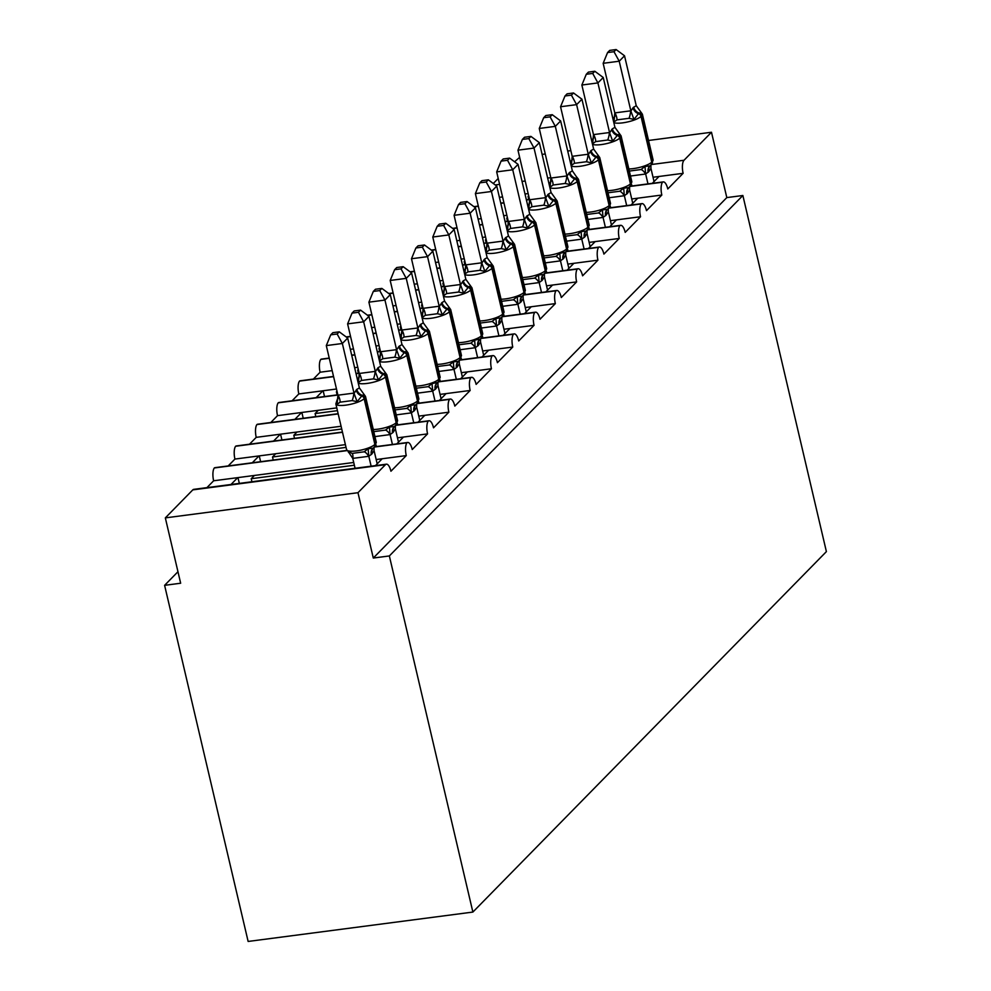 <?xml version="1.0" encoding="UTF-8"?>
<svg xmlns="http://www.w3.org/2000/svg" width="991" height="991" viewBox="0 0 991 991"><rect width="100%" height="100%" fill="white"/><g stroke="black" fill="none" stroke-linecap="round" stroke-linejoin="round"><path stroke-width="1.49" d="M648.535 140.474L711.488 132.249L726.812 197.593L742.866 195.5L826.395 551.615L472.88 912.067L248.134 941.45L164.605 585.334L180.659 583.228L165.336 517.884L192.799 489.876A10.405 3.729 -97.4 0 1 193.753 489.356L386.391 464.184A10.405 3.729 -97.4 0 1 390.937 471.233L406.273 455.6L376.171 459.539M177.959 571.72L164.605 585.334M652.313 183.323L659.04 176.472L653.019 177.253M629.917 186.469L662.508 182.22A10.405 3.729 -97.4 0 1 663.239 181.898A10.405 3.729 -97.4 0 1 667.785 188.959L683.121 173.314L659.04 176.472M502.548 196.924L499.402 197.333M631.019 205.038L637.746 198.188L631.725 198.968M608.623 208.184L641.214 203.923A10.405 3.729 -97.4 0 1 641.945 203.613A10.405 3.729 -97.4 0 1 646.491 210.662L661.827 195.029L637.746 198.188M481.254 218.639L478.108 219.048M609.725 226.753L616.452 219.891L610.431 220.683M587.329 229.9L619.92 225.638A10.405 3.729 -97.4 0 1 620.651 225.316A10.405 3.729 -97.4 0 1 625.197 232.377L640.533 216.744L616.452 219.891M459.96 240.355L456.801 240.763M588.431 248.468L595.157 241.606L589.137 242.399M566.034 251.615L598.626 247.354A10.405 3.729 -97.4 0 1 599.357 247.032A10.405 3.729 -97.4 0 1 603.903 254.092L619.226 238.459L595.157 241.606M438.654 262.07L435.507 262.479M567.137 270.184L573.851 263.321L567.843 264.114M544.728 273.33L577.332 269.069A10.405 3.729 -97.4 0 1 578.063 268.747A10.405 3.729 -97.4 0 1 582.597 275.808L597.932 260.175L573.851 263.321M417.36 283.785L414.213 284.194M545.843 291.899L552.557 285.036L546.537 285.829M523.434 295.045L556.025 290.784A10.405 3.729 -97.4 0 1 556.769 290.462A10.405 3.729 -97.4 0 1 561.302 297.523L576.638 281.89L552.557 285.036M396.066 305.501L392.919 305.909M524.536 313.602L531.263 306.752L525.242 307.544M502.14 316.761L534.731 312.499A10.405 3.729 -97.4 0 1 535.462 312.177A10.405 3.729 -97.4 0 1 540.008 319.238L555.344 303.605L531.263 306.752M374.771 327.216L371.625 327.625M503.242 335.317L509.969 328.467L503.948 329.26M480.846 338.476L513.437 334.215A10.405 3.729 -97.4 0 1 514.168 333.893A10.405 3.729 -97.4 0 1 518.714 340.954L534.05 325.321L509.969 328.467M353.477 348.919L350.331 349.34M481.948 357.033L488.674 350.182L482.654 350.963M459.551 360.191L492.143 355.93A10.405 3.729 -97.4 0 1 492.874 355.608A10.405 3.729 -97.4 0 1 497.42 362.669L512.756 347.036L488.674 350.182M332.183 370.634L320.118 372.22L313.391 379.07M460.654 378.748L467.38 371.898L461.36 372.678M438.257 381.907L470.849 377.645A10.405 3.729 -97.4 0 1 471.58 377.323A10.405 3.729 -97.4 0 1 476.126 384.384L491.449 368.751L467.38 371.898M316.179 397.639L322.893 390.788L298.811 393.935L292.097 400.785M439.36 400.463L446.074 393.613L440.066 394.393M416.951 403.622L449.555 399.361A10.405 3.729 -97.4 0 1 450.286 399.039A10.405 3.729 -97.4 0 1 454.819 406.099L470.155 390.466L446.074 393.613M294.872 419.354L301.598 412.491L277.517 415.65L270.803 422.5M418.053 422.178L424.78 415.328L418.759 416.109M395.657 425.337L428.248 421.076A10.405 3.729 -97.4 0 1 428.992 420.754A10.405 3.729 -97.4 0 1 433.525 427.815L448.861 412.182L424.78 415.328M273.578 441.069L280.304 434.207L256.223 437.353L249.497 444.216M396.759 443.894L403.486 437.043L397.465 437.824M374.363 447.04L406.954 442.779A10.405 3.729 -97.4 0 1 407.685 442.469A10.405 3.729 -97.4 0 1 412.231 449.53L427.567 433.885L403.486 437.043M252.284 462.785L259.01 455.922L234.929 459.068L228.203 465.931M528.674 195.809L528.067 196.429L528.798 196.329M507.38 217.524L506.773 218.144L507.503 218.045M486.085 239.227L485.466 239.859L486.209 239.76M464.791 260.943L464.172 261.574L464.915 261.475M443.485 282.658L442.878 283.29L443.609 283.191M422.191 304.373L421.584 305.005L422.315 304.906M400.897 326.089L400.29 326.72L401.021 326.621M379.603 347.804L378.996 348.423L379.726 348.337M358.308 369.519L357.689 370.139L358.432 370.052M337.014 391.234L336.395 391.854L337.138 391.767M336.779 407.896L318.297 410.311L315.101 413.569L337.423 410.658M341.077 426.266L297.003 432.026L293.807 435.284L341.734 429.016M345.388 444.637L275.709 453.742L272.513 457L346.032 447.387M375.465 465.609L382.192 458.746M230.99 484.5L237.716 477.637L213.635 480.784L206.908 487.646M353.713 462.475L254.402 475.457L251.206 478.715L354.369 465.225M711.488 132.249L684.013 160.257A10.405 3.729 82.6 0 0 683.121 173.314M662.508 182.22A10.405 3.729 82.6 0 0 661.827 195.029M641.214 203.923A10.405 3.729 82.6 0 0 640.533 216.744M619.92 225.638A10.405 3.729 82.6 0 0 619.226 238.459M598.626 247.354A10.405 3.729 82.6 0 0 597.932 260.175M577.332 269.069A10.405 3.729 82.6 0 0 576.638 281.89M556.025 290.784A10.405 3.729 82.6 0 0 555.344 303.605M534.731 312.499A10.405 3.729 82.6 0 0 534.05 325.321M513.437 334.215A10.405 3.729 82.6 0 0 512.756 347.036M492.143 355.93A10.405 3.729 82.6 0 0 491.449 368.751M470.849 377.645A10.405 3.729 82.6 0 0 470.155 390.466M449.555 399.361A10.405 3.729 82.6 0 0 448.861 412.182M428.248 421.076A10.405 3.729 82.6 0 0 427.567 433.885M406.954 442.779A10.405 3.729 82.6 0 0 406.273 455.6M726.812 197.593L373.297 558.044L357.974 492.7L385.437 464.692A10.405 3.729 -97.4 0 1 386.391 464.184M519.656 157.334L514.577 161.781M498.225 178.467L493.283 183.496M346.838 450.422L215.047 467.653A10.405 3.729 -97.4 0 0 214.316 467.963A10.405 3.729 82.6 0 0 213.635 480.784M342.44 432.064L236.354 445.938A10.405 3.729 -97.4 0 0 235.61 446.26A10.405 3.729 82.6 0 0 234.929 459.068M338.129 413.693L257.648 424.222A10.405 3.729 -97.4 0 0 256.917 424.544A10.405 3.729 82.6 0 0 256.223 437.353M337.844 394.802L278.942 402.507A10.405 3.729 -97.4 0 0 278.211 402.829A10.405 3.729 82.6 0 0 277.517 415.65M333.533 376.431L300.236 380.792A10.405 3.729 -97.4 0 0 299.505 381.114A10.405 3.729 82.6 0 0 298.811 393.935M329.235 358.073L321.53 359.076A10.405 3.729 -97.4 0 0 320.799 359.399A10.405 3.729 82.6 0 0 320.118 372.22M542.102 154.398L545.261 153.977M567.707 151.041L570.853 150.632M528.773 199.476L528.067 196.429M507.479 221.191L506.773 218.144M486.185 242.906L485.466 239.859M464.89 264.609L464.172 261.574M443.596 286.325L442.878 283.29M422.29 308.04L421.584 305.005M400.996 329.755L400.29 326.72M379.702 351.471L378.996 348.423M358.408 373.186L357.689 370.139M337.113 394.901L336.395 391.854M315.819 416.616L315.101 413.569M294.513 438.332L293.807 435.284M273.219 460.047L272.513 457M214.316 467.963L346.937 450.632M254.402 475.457L237.716 477.637M251.925 481.762L251.206 478.715M357.974 492.7L165.336 517.884M472.88 912.067L389.352 555.951L373.297 558.044M742.866 195.5L389.352 555.951M237.964 477.6L239.326 483.41M259.258 455.897L260.621 461.695M280.564 434.182L281.915 439.979M301.859 412.467L303.221 418.264M323.153 390.751L324.515 396.549M235.61 446.26L342.49 432.287M275.709 453.742L259.01 455.922M256.917 424.544L338.191 413.916M297.003 432.026L280.304 434.207M278.211 402.829L337.894 395.025M318.297 410.311L301.598 412.491M299.505 381.114L333.595 376.654M356.042 373.718L359.188 373.31M336.482 389.005L322.893 390.788M320.799 359.399L329.285 358.284M351.731 355.348L354.889 354.939M377.336 352.003L380.494 351.594M357.788 367.289L354.629 367.698M346.404 337.126L350.579 336.568M373.037 333.633L376.184 333.224M398.642 330.288L401.789 329.879M379.082 345.574L375.923 345.995M367.698 315.411L371.873 314.865M394.331 311.93L397.478 311.508M419.936 308.573L423.083 308.164M400.376 323.859L397.23 324.28M388.992 293.695L393.167 293.15M415.625 290.214L418.772 289.793M441.23 286.857L444.377 286.449M421.671 302.144L418.524 302.565M410.286 271.98L414.461 271.435M436.92 268.499L440.066 268.078M462.524 265.154L465.671 264.733M442.965 280.441L439.818 280.849M431.58 250.265L435.767 249.72M458.214 246.784L461.372 246.375M483.819 243.439L486.977 243.018M464.259 258.725L461.112 259.134M452.887 228.549L457.062 228.004M479.508 225.068L482.667 224.66M505.113 221.724L508.272 221.303M485.565 237.01L482.406 237.419M474.181 206.834L478.356 206.289M500.814 203.353L503.961 202.944M526.419 200.009L529.566 199.6M506.859 215.295L503.701 215.704M528.153 193.579L525.007 193.988M363.994 394.703L362.297 395.322L357.119 401.702L352.164 400.587L340.111 402.173L337.051 404.328L337.658 399.113A3.468 3.122 -135.6 0 0 337.287 399.435L337.919 398.778A3.468 3.122 44.4 0 1 338.042 398.667L337.919 398.778A3.468 3.122 44.4 0 0 337.634 399.138M337.151 334.004L339.269 331.836L332.852 332.679L330.734 334.847L337.151 334.004L342.353 343.493L347.68 338.067L359.386 387.952L356.81 389.376L354.06 393.377L342.353 343.493L326.299 345.599L337.931 395.186L353.985 393.093M337.051 404.328L337.931 395.186M371.13 466.179L368.813 456.294L352.759 458.387L348.089 451.351L352.127 453.395L364.168 451.809L368.144 448.725L373.062 448.205L374.152 447.263A3.468 3.122 44.4 0 1 373.768 447.585M355.075 468.272L352.759 458.387M377.187 463.85L374.065 450.558L371.947 453.915L368.813 456.294M359.386 387.952L365.506 396.425A14.915 3.766 166.8 0 1 364.799 398.023L364.155 398.679A14.915 3.766 166.8 0 1 345.772 405.146A14.915 3.766 166.8 0 1 335.838 403.882L346.565 449.629L348.089 451.351M373.05 448.217L372.926 448.304A7.631 6.863 44.4 0 0 371.315 454.572M374.053 447.201L374.065 450.558M368.739 455.996L368.144 448.725M357.119 401.702L354.06 393.377M347.68 338.067L339.269 331.836M330.734 334.847L326.299 345.599M385.288 372.988L382.96 374.251L378.413 379.987L373.458 378.884L361.405 380.457L358.346 382.613L358.965 377.398A3.468 3.122 -135.6 0 0 358.581 377.72L359.213 377.063A3.468 3.122 44.4 0 1 359.337 376.952L359.213 377.063A3.468 3.122 44.4 0 0 358.928 377.422M358.445 312.289L360.563 310.121L354.159 310.963L352.028 313.131L358.445 312.289L363.66 321.79L368.974 316.352L380.68 366.236L378.104 367.661L375.354 371.675L363.66 321.79L347.606 323.884L359.238 373.471L375.279 371.377M358.346 382.613L359.238 373.471M392.424 444.464L390.107 434.578L374.189 436.697M376.369 446.557L375.985 444.885M398.481 442.147L395.372 428.843L393.254 432.2L390.107 434.578M373.421 431.68L385.474 430.106L389.451 427.01L394.356 426.489L395.446 425.548A3.468 3.122 44.4 0 1 395.062 425.87M395.359 425.486L395.372 428.843M390.033 434.281L389.451 427.01M378.104 367.661A7.631 6.863 44.4 0 0 383.604 373.607A3.468 3.122 -135.6 0 1 386.094 376.307A14.915 3.766 166.8 0 0 386.812 374.709L380.68 366.236M378.413 379.987L375.354 371.675M368.974 316.352L360.563 310.121M352.028 313.131L347.606 323.884M406.583 351.272L404.898 351.892L399.707 358.271L394.752 357.169L382.712 358.742L379.652 360.897L380.259 355.682A3.468 3.122 -135.6 0 0 379.875 356.004L380.507 355.36A3.468 3.122 44.4 0 1 380.631 355.236L380.507 355.36A3.468 3.122 44.4 0 0 380.222 355.707L380.618 355.311M379.739 290.574L381.869 288.406L375.453 289.248L373.322 291.416L379.739 290.574L384.954 300.075L390.281 294.637L401.974 344.521L398.766 346.602L396.648 349.959L384.954 300.075L368.9 302.168L380.532 351.755L396.586 349.662M379.652 360.897L380.532 351.755M413.73 422.748L411.401 412.863L395.496 414.981M397.676 424.842L397.28 423.169M419.775 420.432L416.666 407.14L414.548 410.485L411.401 412.863M394.728 409.964L406.768 408.391L410.745 405.294L415.65 404.774L416.74 403.832A3.468 3.122 44.4 0 1 416.356 404.155M416.654 403.771L416.666 407.14M411.339 412.566L410.745 405.294M399.41 345.946A7.631 6.863 44.4 0 0 404.898 351.892A3.468 3.122 -135.6 0 1 407.388 354.592A14.915 3.766 166.8 0 0 408.106 352.994L401.974 344.521M399.707 358.271L396.648 349.959M390.281 294.637L381.869 288.406M373.322 291.416L368.9 302.168M427.877 329.557L425.548 330.833L421.014 336.556L416.047 335.454L404.006 337.027L400.946 339.182L401.553 333.967A3.468 3.122 -135.6 0 0 401.169 334.289L401.813 333.645A3.468 3.122 44.4 0 1 401.925 333.521L401.813 333.645A3.468 3.122 44.4 0 0 401.516 333.992L401.925 333.595M401.033 268.858L403.164 266.69L396.747 267.533L394.616 269.701L401.033 268.858L406.248 278.36L411.575 272.921L423.268 322.806L420.06 324.887L417.942 328.244L406.248 278.36L390.194 280.453L401.826 330.04L417.88 327.947M400.946 339.182L401.826 330.04M435.024 401.033L432.695 391.148L416.79 393.266M418.97 403.126L418.574 401.454M441.069 398.716L437.96 385.425L435.842 388.782L432.695 391.148M416.022 388.249L428.062 386.676L432.039 383.579L437.663 382.439L436.82 383.158A7.631 6.863 44.4 0 0 435.198 389.426M415.861 386.081A14.915 3.766 -13.2 0 0 420.395 385.747A14.915 3.766 -13.2 0 0 438.778 379.268A3.468 3.122 44.4 0 1 438.047 382.117L436.944 383.059M437.948 382.055L437.96 385.425M432.633 390.85L432.039 383.579M420.704 324.23A7.631 6.863 44.4 0 0 426.192 330.176A3.468 3.122 -135.6 0 1 428.682 332.877A14.915 3.766 166.8 0 0 429.4 331.279L423.268 322.806M421.014 336.556L417.942 328.244M411.575 272.921L403.164 266.69M394.616 269.701L390.194 280.453M449.171 307.842L447.486 308.461L442.308 314.841L437.341 313.738L425.3 315.311L422.24 317.467L422.847 312.252A3.468 3.122 -135.6 0 0 422.463 312.574L423.107 311.93A3.468 3.122 44.4 0 1 423.231 311.806L423.107 311.93A3.468 3.122 44.4 0 0 422.81 312.276M422.327 247.143L424.458 244.975L418.041 245.818L415.91 247.985L422.327 247.143L427.542 256.644L432.869 251.219L444.575 301.091L441.998 302.515L439.236 306.529L427.542 256.644L411.488 258.738L423.12 308.325L439.174 306.231M422.24 317.467L423.12 308.325M456.318 379.318L454.002 369.432L438.084 371.551M440.264 381.411L439.868 379.739M462.376 377.001L459.254 363.709L457.136 367.066L454.002 369.432M437.316 366.534L449.357 364.961L453.333 361.864L458.238 361.343L459.341 360.402A3.468 3.122 44.4 0 1 458.957 360.736M459.242 360.352L459.254 363.709M453.928 369.135L453.333 361.864M441.998 302.515A7.631 6.863 44.4 0 0 447.486 308.461A3.468 3.122 -135.6 0 1 449.988 311.162A14.915 3.766 166.8 0 0 450.694 309.564L444.575 301.091M442.308 314.841L439.236 306.529M432.869 251.219L424.458 244.975M415.91 247.985L411.488 258.738M470.477 286.126L468.78 286.746L463.602 293.138L458.635 292.023L446.594 293.596L443.534 295.752L444.141 290.536A3.468 3.122 -135.6 0 0 443.757 290.858L444.402 290.214A3.468 3.122 44.4 0 1 444.525 290.09L444.402 290.214A3.468 3.122 44.4 0 0 444.104 290.561M443.621 225.428L445.752 223.26L439.335 224.102L437.217 226.27L443.621 225.428L448.836 234.929L454.163 229.503L465.869 279.375L463.293 280.8L460.542 284.813L448.836 234.929L432.782 237.022L444.414 286.61L460.468 284.516M443.534 295.752L444.414 286.61M477.612 357.602L475.296 347.717L459.378 349.835M461.558 359.696L461.162 358.024M483.67 355.286L480.548 341.994L478.43 345.351L475.296 347.717M458.61 344.818L470.651 343.245L474.627 340.148L480.251 339.021L479.409 339.727A7.631 6.863 44.4 0 0 477.798 345.995M458.461 342.651A14.915 3.766 -13.2 0 0 462.983 342.316A14.915 3.766 -13.2 0 0 481.366 335.838A3.468 3.122 44.4 0 1 480.635 338.687L479.545 339.628M480.536 338.637L480.548 341.994M475.222 347.42L474.627 340.148M463.293 280.8A7.631 6.863 44.4 0 0 468.78 286.746A3.468 3.122 -135.6 0 1 471.282 289.446A14.915 3.766 166.8 0 0 471.989 287.848L465.869 279.375M463.602 293.138L460.542 284.813M454.163 229.503L445.752 223.26M437.217 226.27L432.782 237.022M491.771 264.411L490.074 265.031L484.896 271.423L479.941 270.308L467.888 271.881L464.829 274.036L465.436 268.821A3.468 3.122 -135.6 0 0 465.064 269.143L465.696 268.499A3.468 3.122 44.4 0 1 465.82 268.375L465.696 268.499A3.468 3.122 44.4 0 0 465.411 268.846M464.928 203.725L467.046 201.545L460.629 202.387L458.511 204.555L464.928 203.725L470.13 213.214L475.457 207.788L487.163 257.66L484.587 259.085L481.837 263.098L470.13 213.214L454.089 215.307L465.708 264.894L481.762 262.801M464.829 274.036L465.708 264.894M498.907 335.887L496.59 326.002L480.672 328.12M482.852 337.993L482.468 336.308M504.964 333.571L501.842 320.279L499.724 323.636L496.59 326.002M479.904 323.103L491.945 321.53L495.921 318.433L500.839 317.913L501.929 316.971A3.468 3.122 44.4 0 1 501.545 317.306M501.83 316.922L501.842 320.279M496.516 325.705L495.921 318.433M484.587 259.085A7.631 6.863 44.4 0 0 490.074 265.031A3.468 3.122 -135.6 0 1 492.577 267.731A14.915 3.766 166.8 0 0 493.295 266.133L487.163 257.66M484.896 271.423L481.837 263.098M475.457 207.788L467.046 201.545M458.511 204.555L454.089 215.307M513.065 242.696L510.737 243.972L506.19 249.707L501.235 248.592L489.182 250.166L486.123 252.321L486.742 247.106A3.468 3.122 -135.6 0 0 486.358 247.44L486.99 246.784A3.468 3.122 44.4 0 1 487.114 246.672M486.222 182.01L488.34 179.829L481.936 180.672L479.805 182.839L486.222 182.01L491.437 191.498L496.751 186.073L508.457 235.945L505.249 238.026L503.131 241.383L491.437 191.498L475.383 193.592L487.015 243.191L503.069 241.086M486.123 252.321L487.015 243.191M520.201 314.172L517.884 304.287L501.979 306.417M504.146 316.278L503.762 314.593M526.258 311.855L523.149 298.564L521.031 301.921L517.884 304.287M501.198 301.388L513.251 299.815L517.228 296.718L522.133 296.21L523.223 295.256A3.468 3.122 44.4 0 1 522.839 295.591M523.137 295.207L523.149 298.564M517.81 304.002L517.228 296.718M505.881 237.382A7.631 6.863 44.4 0 0 511.381 243.315A3.468 3.122 -135.6 0 1 513.871 246.028A14.915 3.766 166.8 0 0 514.589 244.418L508.457 235.945M506.19 249.707L503.131 241.383M496.751 186.073L488.34 179.829M479.805 182.839L475.383 193.592M534.36 220.981L532.031 222.257L527.497 227.992L522.53 226.877L510.489 228.45L507.429 230.618L508.036 225.391A3.468 3.122 -135.6 0 0 507.652 225.725L508.296 225.068A3.468 3.122 44.4 0 1 508.408 224.957L508.296 225.068A3.468 3.122 44.4 0 0 507.999 225.415L508.408 225.019M507.516 160.294L509.647 158.126L503.23 158.956L501.099 161.124L507.516 160.294L512.731 169.783L518.058 164.357L529.751 214.242L526.543 216.311L524.425 219.668L512.731 169.783L496.677 171.889L508.309 221.476L524.363 219.37M507.429 230.618L508.309 221.476M541.507 292.456L539.178 282.571L523.273 284.702M525.453 294.562L525.057 292.878M547.552 290.14L544.443 276.848L542.325 280.205L539.178 282.571M522.505 279.673L534.545 278.099L538.522 275.002L543.427 274.495L544.517 273.553A3.468 3.122 44.4 0 1 544.146 273.875M544.431 273.491L544.443 276.848M539.116 282.286L538.522 275.002M527.187 215.666A7.631 6.863 44.4 0 0 532.675 221.6A3.468 3.122 -135.6 0 1 535.165 224.313A14.915 3.766 166.8 0 0 535.883 222.702L529.751 214.242M527.497 227.992L524.425 219.668M518.058 164.357L509.647 158.126M501.099 161.124L496.677 171.889M555.654 199.265L553.325 200.541L548.791 206.277L543.824 205.162L531.783 206.735L528.723 208.903L529.33 203.675A3.468 3.122 -135.6 0 0 528.946 204.01L529.59 203.353A3.468 3.122 44.4 0 1 529.702 203.242L529.59 203.353A3.468 3.122 44.4 0 0 529.293 203.712M528.81 138.579L530.941 136.411L524.524 137.241L522.393 139.409L528.81 138.579L534.025 148.068L539.352 142.642L551.046 192.527L547.837 194.595L545.719 197.952L534.025 148.068L517.971 150.174L529.603 199.761L545.657 197.655M528.723 208.903L529.603 199.761M562.801 270.741L560.485 260.856L544.567 262.987M546.747 272.847L546.351 271.175M568.846 268.425L565.737 255.133L563.619 258.49L560.485 260.856M543.799 257.957L555.84 256.384L559.816 253.3L565.44 252.16L564.597 252.878A7.631 6.863 44.4 0 0 562.975 259.147M543.638 255.789A14.915 3.766 -13.2 0 0 548.172 255.455A14.915 3.766 -13.2 0 0 566.555 248.989A3.468 3.122 44.4 0 1 565.824 251.838L564.721 252.779M565.725 251.776L565.737 255.133M560.41 260.571L559.816 253.3M548.481 193.951A7.631 6.863 44.4 0 0 553.969 199.897A3.468 3.122 -135.6 0 1 556.459 202.598A14.915 3.766 166.8 0 0 557.177 200.987L551.046 192.527M548.791 206.277L545.719 197.952M539.352 142.642L530.941 136.411M522.393 139.409L517.971 150.174M576.948 177.562L574.631 178.826L570.085 184.561L565.118 183.446L553.077 185.02L550.017 187.188L550.624 181.972A3.468 3.122 -135.6 0 0 550.24 182.294L550.885 181.638A3.468 3.122 44.4 0 1 551.008 181.526L550.885 181.638A3.468 3.122 44.4 0 0 550.587 181.997M550.104 116.864L552.235 114.696L545.818 115.526L543.687 117.706L550.104 116.864L555.319 126.353L560.646 120.927L572.352 170.811L569.131 172.88L567.013 176.237L555.319 126.353L539.265 128.458L550.897 178.046L566.951 175.94M550.017 187.188L550.897 178.046M584.095 249.026L581.779 239.141L565.861 241.271M568.041 251.132L567.645 249.459M590.153 246.709L587.031 233.418L584.913 236.775L581.779 239.141M565.093 236.242L577.134 234.669L581.11 231.584L586.015 231.064L587.118 230.123A3.468 3.122 44.4 0 1 586.734 230.445M587.019 230.061L587.031 233.418M581.705 238.856L581.11 231.584M575.92 176.039L572.352 170.811M570.085 184.561L567.013 176.237M560.646 120.927L552.235 114.696M543.687 117.706L539.265 128.458M598.254 155.847L596.557 156.467L591.379 162.846L586.412 161.731L574.371 163.304L571.312 165.472L571.918 160.257A3.468 3.122 -135.6 0 0 571.534 160.579L572.179 159.923A3.468 3.122 44.4 0 1 572.303 159.811L572.179 159.923A3.468 3.122 44.4 0 0 571.881 160.282M571.398 95.148L573.529 92.981L567.112 93.823L564.994 95.991L571.398 95.148L576.613 104.637L581.94 99.211L593.646 149.096L591.07 150.521L588.32 154.522L576.613 104.637L560.559 106.743L572.191 156.33L588.245 154.224M571.312 165.472L572.191 156.33M605.39 227.323L603.073 217.425L587.155 219.556M589.335 229.416L588.939 227.744M611.447 224.994L608.325 211.702L606.207 215.059L603.073 217.425M586.387 214.527L598.428 212.954L602.404 209.869L607.322 209.349L608.412 208.407A3.468 3.122 44.4 0 1 608.028 208.729M608.313 208.345L608.325 211.702M602.999 217.14L602.404 209.869M591.07 150.521A7.631 6.863 44.4 0 0 596.557 156.467A3.468 3.122 -135.6 0 1 599.06 159.167A14.915 3.766 166.8 0 0 599.766 157.569L593.646 149.096M591.379 162.846L588.32 154.522M581.94 99.211L573.529 92.981M564.994 95.991L560.559 106.743M619.548 134.132L617.851 134.751L612.673 141.131L607.718 140.016L595.665 141.602L592.606 143.757L593.213 138.542A3.468 3.122 -135.6 0 0 592.841 138.864L593.473 138.207A3.468 3.122 44.4 0 1 593.597 138.096L593.473 138.207A3.468 3.122 44.4 0 0 593.188 138.567M592.705 73.433L594.823 71.265L588.419 72.108L586.288 74.275L592.705 73.433L597.907 82.922L603.234 77.496L614.94 127.381L612.364 128.805L609.614 132.806L597.907 82.922L581.866 85.028L593.485 134.615L609.539 132.521M592.606 143.757L593.485 134.615M626.684 205.608L624.367 195.722L608.449 197.841M610.629 207.701L610.245 206.029M632.741 203.279L629.619 189.987L627.501 193.344L624.367 195.722M607.681 192.824L619.734 191.238L623.698 188.154L628.616 187.633L629.706 186.692A3.468 3.122 44.4 0 1 629.322 187.014M628.604 187.646L628.48 187.733A7.631 6.863 44.4 0 0 626.869 194.001M629.607 186.63L629.619 189.987M624.293 195.425L623.698 188.154M612.364 128.805A7.631 6.863 44.4 0 0 617.851 134.751A3.468 3.122 -135.6 0 1 620.354 137.452A14.915 3.766 166.8 0 0 621.072 135.854L614.94 127.381M612.673 141.131L609.614 132.806M603.234 77.496L594.823 71.265M586.288 74.275L581.866 85.028M640.843 112.417L638.514 113.68L633.967 119.416L629.012 118.313L616.972 119.886L613.9 122.042L614.519 116.827A3.468 3.122 -135.6 0 0 614.135 117.149L614.767 116.492A3.468 3.122 44.4 0 1 614.891 116.381L614.767 116.492A3.468 3.122 44.4 0 0 614.482 116.851M613.999 51.718L616.117 49.55L609.713 50.392L607.582 52.56L613.999 51.718L619.214 61.219L624.528 55.781L636.234 105.665L633.026 107.746L630.908 111.103L619.214 61.219L603.16 63.313L614.792 112.9L630.846 110.806M613.9 122.042L614.792 112.9M647.978 183.892L645.661 174.007L629.756 176.125M631.924 185.986L631.54 184.314M654.035 181.576L650.926 168.284L648.808 171.629L645.661 174.007M628.975 171.109L641.028 169.535L645.005 166.438L649.91 165.918L651 164.977A3.468 3.122 44.4 0 1 650.616 165.299M650.914 164.915L650.926 168.284M645.587 173.71L645.005 166.438M633.67 107.09A7.631 6.863 44.4 0 0 639.158 113.036A3.468 3.122 -135.6 0 1 641.648 115.736A14.915 3.766 166.8 0 0 642.366 114.138L636.234 105.665M633.967 119.416L630.908 111.103M624.528 55.781L616.117 49.55M607.582 52.56L603.16 63.313M684.013 160.257L651.459 164.518M550.81 177.674L547.664 178.083M525.205 181.019L522.059 181.427M499.6 184.363L495.227 184.945M385.437 464.692L192.799 489.876M346.565 449.629A14.915 3.766 -13.2 0 0 356.5 450.893A14.915 3.766 -13.2 0 0 374.883 444.414L375.527 443.757A14.915 3.766 -13.2 0 0 376.246 442.159L374.796 446.607A3.468 3.122 -135.6 0 0 375.527 443.757L364.799 398.023A3.468 3.122 -135.6 0 0 362.297 395.322A7.631 6.863 44.4 0 1 356.81 389.376M374.449 446.904A3.468 3.122 -135.6 0 0 374.796 446.607L374.152 447.263A3.468 3.122 44.4 0 0 374.883 444.414L364.155 398.679A3.468 3.122 44.4 0 0 361.665 395.966A7.631 6.863 44.4 0 1 356.178 390.033M371.947 453.915A7.631 6.863 44.4 0 1 373.124 448.155M368.689 456.343A7.631 3.184 63.9 0 0 364.168 451.809M352.895 458.412A7.631 2.032 100.1 0 0 352.127 453.395M352.164 400.587A7.631 2.032 100.1 0 0 353.849 393.068M340.111 402.173A7.631 3.184 63.9 0 0 338.055 395.124M373.273 429.512A14.915 3.766 -13.2 0 0 377.794 429.177A14.915 3.766 -13.2 0 0 396.177 422.699L396.821 422.042A14.915 3.766 -13.2 0 0 397.54 420.444L396.09 424.891A3.468 3.122 -135.6 0 0 396.821 422.042L386.094 376.307L385.449 376.964A14.915 3.766 166.8 0 1 367.066 383.43A14.915 3.766 166.8 0 1 358.271 383.207M395.743 425.201A3.468 3.122 -135.6 0 0 396.09 424.891L395.446 425.548A3.468 3.122 44.4 0 0 396.177 422.699L385.449 376.964A3.468 3.122 44.4 0 0 382.96 374.251A7.631 6.863 44.4 0 1 377.472 368.318M393.254 432.2A7.631 6.863 44.4 0 1 394.43 426.44M392.609 432.856A7.631 6.863 44.4 0 1 394.22 426.588L394.356 426.489M389.996 434.628A7.631 3.184 63.9 0 0 385.474 430.106M373.458 378.884A7.631 2.032 100.1 0 0 375.143 371.352M361.405 380.457A7.631 3.184 63.9 0 0 359.349 373.409M394.567 407.796A14.915 3.766 -13.2 0 0 399.1 407.462A14.915 3.766 -13.2 0 0 417.484 400.983L418.115 400.339A14.915 3.766 -13.2 0 0 418.834 398.729L417.384 403.176A3.468 3.122 -135.6 0 0 418.115 400.339L407.388 354.592L406.756 355.249A14.915 3.766 166.8 0 1 388.361 361.715A14.915 3.766 166.8 0 1 379.565 361.492M417.038 403.486A3.468 3.122 -135.6 0 0 417.384 403.176L416.74 403.832A3.468 3.122 44.4 0 0 417.484 400.983L406.756 355.249A3.468 3.122 44.4 0 0 404.254 352.548A7.631 6.863 44.4 0 1 398.766 346.602M414.548 410.485A7.631 6.863 44.4 0 1 415.725 404.724M413.904 411.141A7.631 6.863 44.4 0 1 415.526 404.873L415.65 404.774M411.29 412.913A7.631 3.184 63.9 0 0 406.768 408.391M394.752 357.169A7.631 2.032 100.1 0 0 396.437 349.637M382.712 358.742A7.631 3.184 63.9 0 0 380.643 351.694M420.06 324.887A7.631 6.863 44.4 0 0 425.548 330.833A3.468 3.122 44.4 0 1 428.05 333.533L438.778 379.268L439.409 378.624A14.915 3.766 -13.2 0 0 440.128 377.014L438.679 381.473A3.468 3.122 -135.6 0 0 439.409 378.624L428.682 332.877L428.05 333.533A14.915 3.766 166.8 0 1 409.667 340A14.915 3.766 166.8 0 1 400.86 339.777M438.332 381.77A3.468 3.122 -135.6 0 0 438.679 381.473L438.047 382.117A3.468 3.122 44.4 0 1 437.663 382.439M435.842 388.782A7.631 6.863 44.4 0 1 437.019 383.009M432.584 391.21A7.631 3.184 63.9 0 0 428.062 386.676M416.047 335.454A7.631 2.032 100.1 0 0 417.744 327.922M404.006 337.027A7.631 3.184 63.9 0 0 401.95 329.978M437.155 364.366A14.915 3.766 -13.2 0 0 441.689 364.031A14.915 3.766 -13.2 0 0 460.072 357.553L460.716 356.909A14.915 3.766 -13.2 0 0 461.422 355.298L459.973 359.758A3.468 3.122 -135.6 0 0 460.716 356.909L449.988 311.162L449.344 311.818A14.915 3.766 166.8 0 1 430.961 318.284A14.915 3.766 166.8 0 1 422.154 318.061M459.626 360.055A3.468 3.122 -135.6 0 0 459.973 359.758L459.341 360.402A3.468 3.122 44.4 0 0 460.072 357.553L449.344 311.818A3.468 3.122 44.4 0 0 446.854 309.118A7.631 6.863 44.4 0 1 441.354 303.172M457.136 367.066A7.631 6.863 44.4 0 1 458.313 361.294M456.492 367.711A7.631 6.863 44.4 0 1 458.115 361.442L458.238 361.343M453.878 369.494A7.631 3.184 63.9 0 0 449.357 364.961M437.341 313.738A7.631 2.032 100.1 0 0 439.038 306.207M425.3 315.311A7.631 3.184 63.9 0 0 423.244 308.275M462.661 281.456A7.631 6.863 44.4 0 0 468.148 287.402A3.468 3.122 44.4 0 1 470.638 290.103L481.366 335.838L482.01 335.193A14.915 3.766 -13.2 0 0 482.716 333.595L481.267 338.042A3.468 3.122 -135.6 0 0 482.01 335.193L471.282 289.446L470.638 290.103A14.915 3.766 166.8 0 1 452.255 296.569A14.915 3.766 166.8 0 1 443.46 296.346M480.932 338.34A3.468 3.122 -135.6 0 0 481.267 338.042L480.635 338.687A3.468 3.122 44.4 0 1 480.251 339.021M478.43 345.351A7.631 6.863 44.4 0 1 479.607 339.579M475.172 347.779A7.631 3.184 63.9 0 0 470.651 343.245M458.635 292.023A7.631 2.032 100.1 0 0 460.332 284.491M446.594 293.596A7.631 3.184 63.9 0 0 444.538 286.56M479.755 320.935A14.915 3.766 -13.2 0 0 484.277 320.601A14.915 3.766 -13.2 0 0 502.66 314.122L503.304 313.478A14.915 3.766 -13.2 0 0 504.023 311.88L502.573 316.327A3.468 3.122 -135.6 0 0 503.304 313.478L492.577 267.731L491.932 268.388A14.915 3.766 166.8 0 1 473.549 274.866A14.915 3.766 166.8 0 1 464.754 274.631M502.226 316.625A3.468 3.122 -135.6 0 0 502.573 316.327L501.929 316.971A3.468 3.122 44.4 0 0 502.66 314.122L491.932 268.388A3.468 3.122 44.4 0 0 489.443 265.687A7.631 6.863 44.4 0 1 483.955 259.741M499.724 323.636A7.631 6.863 44.4 0 1 500.901 317.863M499.092 324.28A7.631 6.863 44.4 0 1 500.703 318.024L500.827 317.913M496.466 326.064A7.631 3.184 63.9 0 0 491.945 321.53M479.941 270.308A7.631 2.032 100.1 0 0 481.626 262.776M467.888 271.881A7.631 3.184 63.9 0 0 465.832 264.845M501.05 299.22A14.915 3.766 -13.2 0 0 505.571 298.886A14.915 3.766 -13.2 0 0 523.966 292.419L524.598 291.763A14.915 3.766 -13.2 0 0 525.317 290.165L523.867 294.612A3.468 3.122 -135.6 0 0 524.598 291.763L513.871 246.028L513.227 246.672A14.915 3.766 166.8 0 1 494.843 253.151A14.915 3.766 166.8 0 1 486.048 252.916M523.521 294.909A3.468 3.122 -135.6 0 0 523.867 294.612L523.223 295.256A3.468 3.122 44.4 0 0 523.966 292.419L513.227 246.672A3.468 3.122 44.4 0 0 510.737 243.972A7.631 6.863 44.4 0 1 505.249 238.026M521.031 301.921A7.631 6.863 44.4 0 1 522.207 296.148M520.386 302.565A7.631 6.863 44.4 0 1 521.997 296.309L522.133 296.198M517.773 304.348A7.631 3.184 63.9 0 0 513.251 299.815M501.235 248.592A7.631 2.032 100.1 0 0 502.92 241.061M489.182 250.166A7.631 3.184 63.9 0 0 487.126 243.129M522.344 277.505A14.915 3.766 -13.2 0 0 526.878 277.17A14.915 3.766 -13.2 0 0 545.261 270.704L545.892 270.048A14.915 3.766 -13.2 0 0 546.611 268.45L545.161 272.897A3.468 3.122 -135.6 0 0 545.892 270.048L535.165 224.313L534.533 224.957A14.915 3.766 166.8 0 1 516.15 231.436A14.915 3.766 166.8 0 1 507.342 231.213M544.815 273.194A3.468 3.122 -135.6 0 0 545.161 272.897L544.517 273.553A3.468 3.122 44.4 0 0 545.261 270.704L534.533 224.957A3.468 3.122 44.4 0 0 532.031 222.257A7.631 6.863 44.4 0 1 526.543 216.311M542.325 280.205A7.631 6.863 44.4 0 1 543.502 274.433M541.681 280.862A7.631 6.863 44.4 0 1 543.303 274.594L543.427 274.495M539.067 282.633A7.631 3.184 63.9 0 0 534.545 278.099M522.53 226.877A7.631 2.032 100.1 0 0 524.214 219.345M510.489 228.45A7.631 3.184 63.9 0 0 508.42 221.414M547.837 194.595A7.631 6.863 44.4 0 0 553.325 200.541A3.468 3.122 44.4 0 1 555.827 203.242L566.555 248.989L567.186 248.332A14.915 3.766 -13.2 0 0 567.905 246.734L566.456 251.181A3.468 3.122 -135.6 0 0 567.186 248.332L556.459 202.598L555.827 203.242A14.915 3.766 166.8 0 1 537.444 209.72A14.915 3.766 166.8 0 1 528.637 209.497M566.109 251.479A3.468 3.122 -135.6 0 0 566.456 251.181L565.824 251.838A3.468 3.122 44.4 0 1 565.44 252.16M563.619 258.49A7.631 6.863 44.4 0 1 564.796 252.717M560.361 260.918A7.631 3.184 63.9 0 0 555.84 256.384M543.824 205.162A7.631 2.032 100.1 0 0 545.521 197.63M531.783 206.735A7.631 3.184 63.9 0 0 529.727 199.699M564.944 234.087A14.915 3.766 -13.2 0 0 569.466 233.74A14.915 3.766 -13.2 0 0 587.849 227.273L588.493 226.617A14.915 3.766 -13.2 0 0 589.199 225.019L587.75 229.466A3.468 3.122 -135.6 0 0 588.493 226.617L577.765 180.882A3.468 3.122 -135.6 0 0 575.263 178.182A7.631 6.863 44.4 0 1 569.775 172.236M587.403 229.763A3.468 3.122 -135.6 0 0 587.75 229.466L587.118 230.123A3.468 3.122 44.4 0 0 587.849 227.273L577.121 181.526A14.915 3.766 166.8 0 1 558.738 188.005A14.915 3.766 166.8 0 1 549.931 187.782M575.932 176.039L578.471 179.284A14.915 3.766 166.8 0 1 577.765 180.882L577.121 181.526A3.468 3.122 44.4 0 0 574.631 178.826A7.631 6.863 44.4 0 1 569.131 172.88M584.913 236.775A7.631 6.863 44.4 0 1 586.09 231.014M584.269 237.431A7.631 6.863 44.4 0 1 585.892 231.163L586.015 231.064M581.655 239.203A7.631 3.184 63.9 0 0 577.134 234.669M565.118 183.446A7.631 2.032 100.1 0 0 566.815 175.915M553.077 185.02A7.631 3.184 63.9 0 0 551.021 177.984M586.238 212.371A14.915 3.766 -13.2 0 0 590.76 212.024A14.915 3.766 -13.2 0 0 609.143 205.558L609.787 204.902A14.915 3.766 -13.2 0 0 610.493 203.304L609.044 207.751A3.468 3.122 -135.6 0 0 609.787 204.902L599.06 159.167L598.415 159.811A14.915 3.766 166.8 0 1 580.032 166.29A14.915 3.766 166.8 0 1 571.237 166.067M608.709 208.048A3.468 3.122 -135.6 0 0 609.044 207.751L608.412 208.407A3.468 3.122 44.4 0 0 609.143 205.558L598.415 159.811A3.468 3.122 44.4 0 0 595.925 157.111A7.631 6.863 44.4 0 1 590.438 151.165M606.207 215.059A7.631 6.863 44.4 0 1 607.384 209.299M605.575 215.716A7.631 6.863 44.4 0 1 607.186 209.448L607.31 209.349M602.949 217.487A7.631 3.184 63.9 0 0 598.428 212.954M586.412 161.731A7.631 2.032 100.1 0 0 588.109 154.2M574.371 163.304A7.631 3.184 63.9 0 0 572.315 156.268M607.533 190.656A14.915 3.766 -13.2 0 0 612.054 190.322A14.915 3.766 -13.2 0 0 630.437 183.843L631.081 183.186A14.915 3.766 -13.2 0 0 631.8 181.588L630.35 186.035A3.468 3.122 -135.6 0 0 631.081 183.186L620.354 137.452L619.709 138.108A14.915 3.766 166.8 0 1 601.326 144.575A14.915 3.766 166.8 0 1 592.531 144.352M630.003 186.333A3.468 3.122 -135.6 0 0 630.35 186.035L629.706 186.692A3.468 3.122 44.4 0 0 630.437 183.843L619.709 138.108A3.468 3.122 44.4 0 0 617.22 135.395A7.631 6.863 44.4 0 1 611.732 129.462M627.501 193.344A7.631 6.863 44.4 0 1 628.678 187.584M624.243 195.772A7.631 3.184 63.9 0 0 619.734 191.238M607.718 140.016A7.631 2.032 100.1 0 0 609.403 132.497M595.665 141.602A7.631 3.184 63.9 0 0 593.609 134.553M628.827 168.941A14.915 3.766 -13.2 0 0 633.348 168.606A14.915 3.766 -13.2 0 0 651.744 162.128L652.375 161.471A14.915 3.766 -13.2 0 0 653.094 159.873L651.644 164.32A3.468 3.122 -135.6 0 0 652.375 161.471L641.648 115.736L641.004 116.393A14.915 3.766 166.8 0 1 622.621 122.859A14.915 3.766 166.8 0 1 613.825 122.636M651.298 164.63A3.468 3.122 -135.6 0 0 651.644 164.32L651 164.977A3.468 3.122 44.4 0 0 651.744 162.128L641.004 116.393A3.468 3.122 44.4 0 0 638.514 113.68A7.631 6.863 44.4 0 1 633.026 107.746M648.808 171.629A7.631 6.863 44.4 0 1 649.985 165.869M648.164 172.285A7.631 6.863 44.4 0 1 649.774 166.017L649.91 165.918M645.55 174.057A7.631 3.184 63.9 0 0 641.028 169.535M629.012 118.313A7.631 2.032 100.1 0 0 630.697 110.781M616.972 119.886A7.631 3.184 63.9 0 0 614.903 112.838M407.685 442.469L374.623 446.792M428.992 420.754L395.917 425.077M450.286 399.039L417.211 403.362M471.58 377.323L438.505 381.646M492.874 355.608L459.799 359.931M359.138 373.087L355.992 373.496M514.168 333.893L481.093 338.216M380.445 351.371L377.286 351.793M354.84 354.728L351.681 355.137M535.462 312.177L502.4 316.501M401.739 329.656L398.58 330.077M376.134 333.013L372.975 333.422M350.529 336.358L346.144 336.928M556.769 290.462L523.694 294.785M423.033 307.953L419.887 308.362M397.428 311.298L394.282 311.707M371.823 314.642L367.438 315.212M578.063 268.747L544.988 273.07M444.327 286.238L441.181 286.647M418.722 289.583L415.576 289.991M393.117 292.927L388.732 293.497M599.357 247.032L566.282 251.355M465.621 264.523L462.475 264.931M440.016 267.867L436.87 268.276M414.411 271.212L410.026 271.782M620.651 225.316L587.576 229.639M486.915 242.807L483.769 243.216M461.31 246.152L458.164 246.561M435.718 249.497L431.333 250.066M641.945 203.613L608.87 207.937M508.222 221.092L505.063 221.501M482.617 224.437L479.458 224.846M457.012 227.781L452.627 228.364M663.239 181.898L630.177 186.221M529.516 199.377L526.357 199.786M503.911 202.721L500.752 203.13M478.306 206.066L473.921 206.648M365.506 396.425L376.246 442.159M337.287 399.435L335.838 403.882M348.423 452.268L349.105 452.862M386.812 374.709L397.54 420.444M358.581 377.72L357.392 379.442M408.106 352.994L418.834 398.729M379.875 356.004L378.686 357.739M429.4 331.279L440.128 377.014M401.169 334.289L399.98 336.023M450.694 309.564L461.422 355.298M422.463 312.574L421.274 314.308M471.989 287.848L482.716 333.595M443.757 290.858L442.568 292.593M493.295 266.133L504.023 311.88M465.064 269.143L463.875 270.877M514.589 244.418L525.317 290.165M486.358 247.44L485.169 249.162M535.883 222.702L546.611 268.45M507.652 225.725L506.463 227.447M557.177 200.987L567.905 246.734M528.946 204.01L527.757 205.732M578.471 179.284L589.199 225.019M550.24 182.294L549.051 184.016M599.766 157.569L610.493 203.304M571.534 160.579L570.345 162.301M621.072 135.854L631.8 181.588M592.841 138.864L591.652 140.586M642.366 114.138L653.094 159.873M614.135 117.149L612.946 118.87"/></g></svg>
